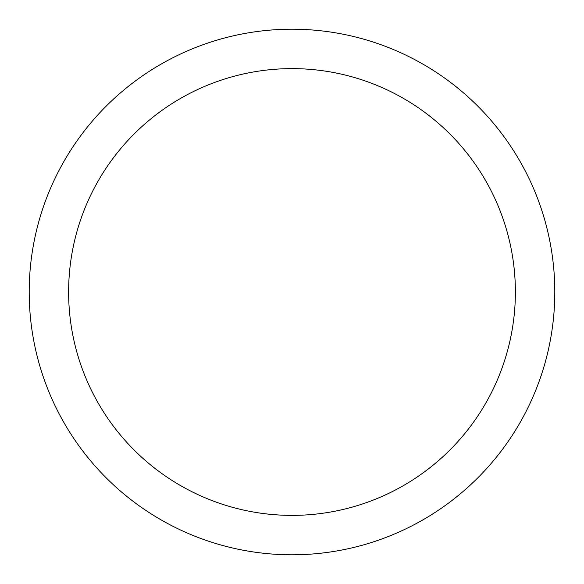 <?xml version="1.0" encoding="UTF-8"?>
<svg xmlns="http://www.w3.org/2000/svg" width="584" height="584" viewBox="0 0 584 584"><rect width="100%" height="100%" fill="white"/><g stroke="black" fill="none" stroke-linecap="round" stroke-linejoin="round"><path stroke-width="0.88" d="M292 29.2A262.8 262.8 0 0 1 554.8 292A262.8 262.8 0 0 1 292 554.8A262.8 262.8 0 0 1 29.2 292A262.8 262.8 0 0 1 292 29.2M292 68.62A223.38 223.38 0 0 1 515.38 292A223.38 223.38 0 0 1 292 515.38A223.38 223.38 0 0 1 68.62 292A223.38 223.38 0 0 1 292 68.62"/></g></svg>
